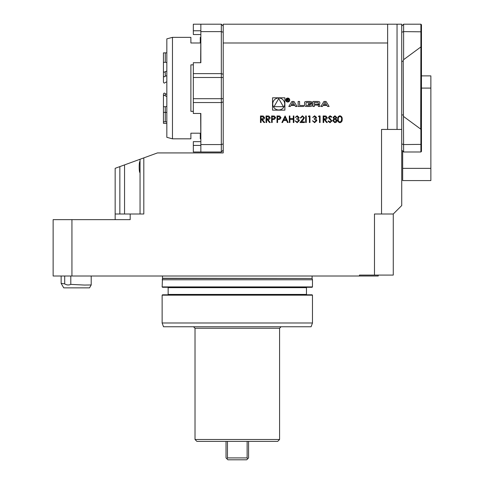 <?xml version="1.0" encoding="UTF-8"?>
<svg xmlns="http://www.w3.org/2000/svg" width="484" height="484" viewBox="0 0 484 484"><rect width="100%" height="100%" fill="white"/><g stroke="black" fill="none" stroke-linecap="round" stroke-linejoin="round"><path stroke-width="0.73" d="M266.63 122.531L266.043 122.531L266.043 115.954L268.85 116.045L270.175 117.715C269.975 118.985 269.201 119.584 267.84 119.494L270.26 122.531L269.527 122.531L267.114 119.494L266.63 119.494L266.63 122.531M277.592 122.531L277.005 122.531L277.005 115.954L279.794 116.051L281.053 117.721L279.74 119.385L277.592 119.494L277.592 122.531M289.904 122.531L289.317 122.531L289.317 115.954L289.904 115.954L289.904 118.653L293.28 118.653L293.28 115.954L293.867 115.954L293.867 122.531L293.28 122.531L293.28 119.324L289.904 119.324L289.904 122.531M298.507 117.491L297.182 116.462L295.216 117.473L297.176 115.785L299.094 117.491L298.332 118.846L299.433 120.577L297.158 122.7L294.968 120.758L297.17 122.022L298.846 120.631L296.819 119.239L296.819 118.568L298.507 117.491M303.819 117.793L302.391 116.462L300.866 117.975L300.28 117.975L302.421 115.785L304.412 117.739L303.081 120.099L301.435 121.859L304.49 121.859L304.49 122.531L300.026 122.531L303.819 117.793M306.263 122.531L305.676 122.531L305.676 115.954L306.263 115.954L306.263 122.531M309.385 116.626L308.375 116.626L308.756 115.954L309.972 115.954L309.972 122.531L309.385 122.531L309.385 116.626M315.961 117.491L314.636 116.462L312.67 117.473L314.63 115.785L316.554 117.491L315.786 118.846L316.887 120.577L314.612 122.7L312.422 120.758L314.624 122.022L316.3 120.631L314.273 119.239L314.273 118.568L315.961 117.491M319.5 116.626L318.49 116.626L318.877 115.954L320.093 115.954L320.093 122.531L319.5 122.531L319.5 116.626M323.717 122.531L323.13 122.531L323.13 115.954L325.938 116.045L327.263 117.715C327.063 118.985 326.289 119.584 324.927 119.494L327.347 122.531L326.615 122.531L324.201 119.494L323.717 119.494L323.717 122.531M342.188 119.245C342.351 121.121 341.595 122.27 339.913 122.7C338.262 122.264 337.523 121.109 337.717 119.245C337.523 117.376 338.255 116.227 339.913 115.785C341.595 116.214 342.351 117.37 342.188 119.245M294.889 105.464L295.506 106.486L297.043 106.486L293.988 101.465L291.864 101.465L288.809 106.486L290.339 106.486L290.963 105.464L294.889 105.464M289.728 100.037A1.972 1.972 0 0 0 286.77 98.331A1.972 1.972 0 0 0 286.77 101.749A1.972 1.972 0 0 0 289.728 100.037M303.601 105.476L299.59 105.476L299.59 101.465L298.144 101.465L298.144 106.486L303.601 106.486L303.601 105.476M311.914 102.59A0.98 0.98 0 0 0 311.151 101.634A6.957 6.957 0 0 0 309.621 101.465L306.85 101.465A6.957 6.957 0 0 0 305.325 101.634A0.98 0.98 0 0 0 304.563 102.59L304.563 105.361A0.98 0.98 0 0 0 305.325 106.317A6.957 6.957 0 0 0 306.85 106.486L309.621 106.486A6.957 6.957 0 0 0 311.151 106.317A0.98 0.98 0 0 0 311.914 105.361L311.914 103.721L308.205 103.721L308.205 104.441L310.468 104.441L310.468 104.853A0.623 0.623 0 0 1 309.845 105.476L306.632 105.476A0.623 0.623 0 0 1 306.009 104.853L306.009 103.098A0.623 0.623 0 0 1 306.632 102.475L309.845 102.475A0.623 0.623 0 0 1 310.438 102.91L311.914 102.91L311.914 102.59M319.791 102.59A0.98 0.98 0 0 0 319.029 101.634A6.957 6.957 0 0 0 317.498 101.465L312.876 101.465L312.876 106.486L314.322 106.486L314.322 105.101L317.716 105.101A0.623 0.623 0 0 1 318.345 105.724L318.345 106.486L319.791 106.486L319.791 105.718A0.98 0.98 0 0 0 319.029 104.762A6.957 6.957 0 0 0 318.097 104.623L318.097 104.496A6.957 6.957 0 0 0 319.029 104.35A0.98 0.98 0 0 0 319.791 103.394L319.791 102.59M329.126 106.486L326.071 101.465L323.947 101.465L320.892 106.486L322.429 106.486L323.046 105.464L326.972 105.464L327.595 106.486L329.126 106.486M272.54 110.146L284.882 110.146L284.882 97.804L272.54 97.804L272.54 110.146M381.531 214.001L393.274 214.001L393.274 275.075L374.483 275.075L374.483 214.001L381.531 214.001L381.531 129.434L387.636 129.434L387.636 42.991L223.209 42.991L223.209 24.2L387.636 24.2L387.636 42.991M378.24 275.075L378.24 276.013L53.137 276.013L53.137 219.639L130.19 219.639L130.19 214.001L143.808 214.001L143.808 157.887L157.433 152.926L223.209 152.926L223.209 42.991M334.922 115.785L336.791 117.491L335.854 118.864L337.124 120.613L336.628 121.98L334.886 122.7L332.659 120.667L333.954 118.864L332.992 117.473L334.922 115.785M331.897 120.921L330.021 122.7L328.019 121.26L328.575 120.927L330.021 122.022L331.31 120.909L328.811 118.32L328.442 117.322L330.064 115.785L331.812 116.898L331.28 117.303L329.997 116.462L329.029 117.291L331.897 120.921M281.894 122.531L285.1 115.954L288.137 122.531L287.496 122.531L286.522 120.425L283.539 120.425L282.541 122.531L281.894 122.531M272.196 122.531L271.609 122.531L271.609 115.954L274.398 116.051L275.656 117.721L274.343 119.385L272.196 119.494L272.196 122.531M261.07 122.531L260.477 122.531L260.477 115.954L263.284 116.045L264.609 117.715C264.415 118.985 263.635 119.584 262.274 119.494L264.694 122.531L263.962 122.531L261.548 119.494L261.07 119.494L261.07 122.531M130.19 214.001L115.156 214.001L115.156 168.317L143.808 157.887M279.583 439.502L277.707 441.384L196.897 441.384L195.022 439.502L279.583 439.502L279.583 328.255L281.089 326.754M162.134 279.77L312.47 279.77L312.47 286.915L162.134 286.915L162.485 278.463L312.119 278.463L312.47 279.77M162.134 286.915L162.509 287.29L312.095 287.29L312.47 286.915M167.773 287.29L168.148 287.665L306.457 287.665L306.832 287.29M167.773 294.804L168.148 294.429L168.148 287.665M162.509 294.804L312.095 294.804L312.47 295.179L162.134 295.179L162.509 294.804M312.47 322.991L311.103 326.754L163.501 326.754L162.134 322.991L312.47 322.991L312.47 295.179M162.134 322.991L162.134 295.179M162.509 276.013L162.485 278.463M374.483 275.075L359.449 275.075L359.449 276.013M71.934 219.639L71.934 276.013M115.156 219.639L115.156 214.001M401.732 26.082L403.614 24.2L403.614 59.665L403.214 61.117L403.614 151.988L420.899 151.988L421.467 151.419L421.467 129.567L420.899 129.664L420.693 129.095L420.899 46.525L421.467 46.621L421.467 129.567M403.214 115.065L401.732 114.805M403.214 61.117L401.732 61.377M421.467 75.879L430.863 75.879L430.863 180.574L402.67 180.574L402.67 151.044L401.732 150.107L403.614 151.988M420.899 46.525L420.899 24.2L421.467 24.763L421.467 46.621M420.899 151.988L420.899 129.664M403.614 116.523L420.693 129.095M420.693 47.087L403.614 59.665M403.614 24.2L420.899 24.2M193.328 34.533L200.848 34.533L193.328 34.533L193.328 30.776L200.848 30.776M223.209 150.107L221.327 151.988L221.327 24.2L193.328 24.2L193.328 30.776M223.209 143.923L221.327 144.565L200.848 144.565L200.848 113.462L193.328 113.462L193.328 62.726L200.848 62.726L200.848 24.2M200.848 145.412L193.328 145.412L193.328 151.988L221.327 151.988M193.328 145.412L193.328 141.649L200.848 141.649M200.848 144.565L200.848 151.988M200.848 113.462L200.848 139.961L200.66 113.462M200.66 62.726L200.848 36.227L200.848 62.726M223.209 26.082L221.327 24.2M140.051 172.655C138.908 173.012 138.908 161.039 140.051 161.384M387.636 129.434L401.732 129.434L401.732 24.2L387.636 24.2M393.274 214.001L401.732 205.543L401.732 129.434M140.051 214.001L140.051 159.254M119.85 214.001L119.85 166.605M227.468 457.918L247.136 457.918L247.602 458.899L246.701 459.8L227.903 459.8L227.002 458.899L227.468 457.918L227.468 441.384M247.136 457.918L247.136 441.384M248.576 441.384L248.576 457.918L247.602 458.899M226.028 441.384L226.028 457.918L227.002 458.899M64.711 276.013L64.711 283.896L61.135 283.352L61.135 276.013M91.204 276.013L91.198 284.955L84.549 285.064L70.797 284.38L70.797 276.013M91.198 284.955L89.528 287.853L63.731 287.853L61.141 283.364M64.711 283.896C66.689 285.124 68.716 285.288 70.797 284.38M166.829 112.506L165.28 112.342L165.28 106.819L163.441 106.601L163.441 96.147C163.907 95.045 164.524 94.961 165.28 95.899L165.28 93.757C164.524 92.819 163.907 92.904 163.441 94.005L163.441 96.147M163.441 71.378L163.441 75.958C163.907 76.956 164.524 77.035 165.28 76.182L165.28 71.608C164.524 72.455 163.907 72.376 163.441 71.378L163.441 62.412L165.28 62.236L165.28 52.883L163.441 52.871L163.441 62.732M163.441 121.829L165.28 121.75L165.28 112.342L163.441 112.415L163.441 123.329L166.829 123.329M163.441 106.504L163.441 112.415M163.441 75.958L163.441 82.183C163.907 83.284 164.524 83.369 165.28 82.431L166.829 81.857M166.829 52.859L163.441 52.871M163.441 62.412L163.441 54.359M166.829 96.467L165.28 95.899M166.829 94.326L165.28 93.757M165.28 106.819L166.829 106.317M165.28 76.182L166.829 75.667M165.28 71.608L166.829 71.087M166.829 62.642L165.28 62.236M166.829 121.92L165.28 121.75M165.28 52.883L166.829 52.865M172.467 138.829L166.829 137.323L166.829 38.865L172.467 37.353L172.467 138.829L190.884 138.829L190.884 133.197L200.279 133.197L200.279 138.829L200.66 138.829M200.66 37.353L200.279 37.353L200.279 42.991L190.884 42.991L190.884 37.353L172.467 37.353M193.328 111.338L190.884 111.338L190.884 64.85L193.328 64.85M284.695 103.975A5.983 5.983 0 0 0 275.723 98.797A5.983 5.983 0 0 0 275.723 109.154A5.983 5.983 0 0 0 284.695 103.975M278.711 98.579L274.041 106.674L283.388 106.674L278.711 98.579M325.012 102.233L326.494 104.671L323.53 104.671L325.012 102.233M317.716 104.163A0.623 0.623 0 0 0 318.345 103.54L318.345 103.098A0.623 0.623 0 0 0 317.716 102.475L314.322 102.475L314.322 104.163L317.716 104.163M289.353 100.037A1.597 1.597 0 0 0 286.958 98.657A1.597 1.597 0 0 0 286.958 101.422A1.597 1.597 0 0 0 289.353 100.037M288.022 100.073L288.585 99.408L287.871 98.742L286.988 98.742L286.988 101.156L287.236 100.091L288.742 101.156L288.022 100.073M287.236 99.026L287.889 99.026A0.393 0.393 0 0 1 288.282 99.42A0.393 0.393 0 0 1 287.889 99.807L287.236 99.807L287.236 99.026M292.923 102.233L294.405 104.671L291.441 104.671L292.923 102.233M339.937 116.462C338.667 116.856 338.122 117.787 338.31 119.239C338.122 120.697 338.667 121.629 339.937 122.022L341.347 120.897L341.595 119.239C341.746 117.793 341.19 116.862 339.937 116.462M336.199 117.467L334.892 116.462L333.585 117.485L334.916 118.568L336.199 117.467M336.537 120.625L334.928 119.239L333.246 120.691L334.892 122.022L336.537 120.625M324.952 116.626L323.717 116.626L323.717 118.822L324.921 118.828L326.67 117.709L324.952 116.626M286.207 119.748L285.052 117.237L283.86 119.748L286.207 119.748M278.796 116.626L277.592 116.626L277.592 118.822L278.748 118.834L280.46 117.721L278.796 116.626M273.399 116.626L272.196 116.626L272.196 118.822L273.351 118.834L275.063 117.721L273.399 116.626M267.864 116.626L266.63 116.626L266.63 118.822L267.833 118.828L269.582 117.709L267.864 116.626M262.298 116.626L261.07 116.626L261.07 118.822L262.274 118.828L264.016 117.709L262.298 116.626M279.583 328.255L195.022 328.255L193.515 326.754M168.148 294.429L306.457 294.429L306.457 287.665M162.509 278.27L312.119 278.463M401.732 143.923L403.614 144.565L421.467 144.377M421.467 31.811L403.614 31.617L401.732 32.259M223.209 32.259L221.327 31.617L200.848 31.617M223.209 74.282L221.327 73.635L193.328 73.635M223.209 77.494L193.328 77.494M223.209 98.694L193.328 98.694M223.209 101.906L221.327 102.547L193.328 102.547M397.037 129.434L397.037 24.2M124.551 214.001L124.551 164.893M421.467 88.094L430.863 88.094M402.67 168.359L430.863 168.359M195.022 439.502L195.022 328.255M306.457 294.429L306.832 294.804M312.095 278.27L312.095 276.013"/></g></svg>
